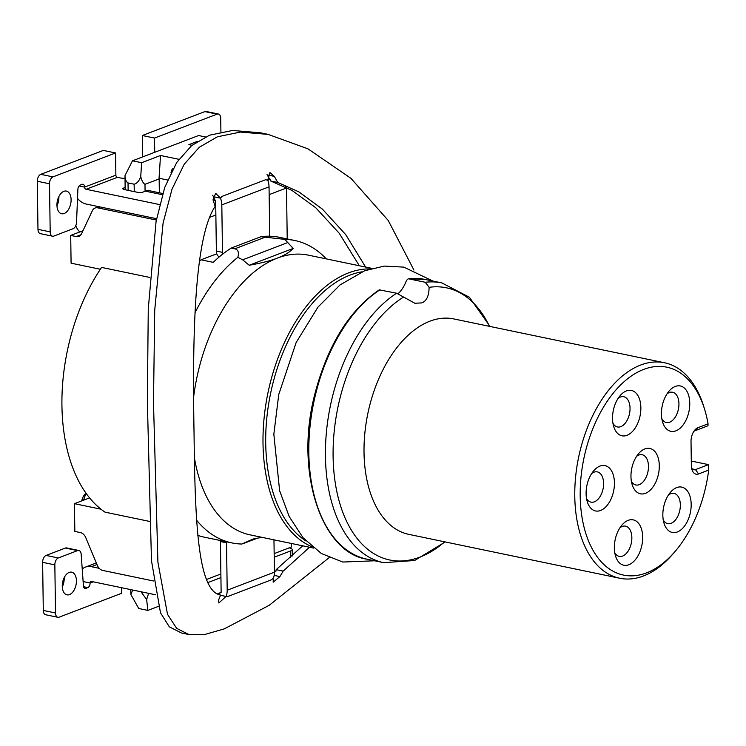 <?xml version="1.0" encoding="UTF-8"?>
<svg xmlns="http://www.w3.org/2000/svg" width="746" height="746" viewBox="0 0 746 746"><rect width="100%" height="100%" fill="white"/><g stroke="black" fill="none" stroke-linecap="round" stroke-linejoin="round"><path stroke-width="1.12" d="M149.76 277.437L101.605 267.413A154.441 90.993 101.8 0 0 105.018 512.148L149.442 521.389M294.801 240.501A154.441 90.993 -78.2 0 0 284.823 239.382L260.96 236.696A154.441 90.993 -78.2 0 1 269.576 236.212A154.441 90.993 -78.2 0 1 279.004 237.219L294.801 240.501A154.441 90.993 -78.2 0 1 326.291 258.881M260.96 236.696L231.185 248.082A154.441 90.993 -78.2 0 0 222.653 254.153L222.606 254.144A154.441 90.993 -78.2 0 0 213.263 262.35L201.047 259.804A154.441 90.993 -78.2 0 0 199.313 261.529M220.49 595.299L226.075 596.464L218.848 602.964L218.606 600.017L220.592 595.047C198.063 591.401 195.023 524 194.063 434.452C192.552 347.319 193.139 238.785 215.165 206.4L213.02 199.797L215.65 193.335L220.518 198.166L213.449 196.702A408.659 308.881 69.1 0 1 214.829 199.751A7.721 5.837 69.1 0 1 214.96 200.059L215.659 200.198L216.368 251.076L222.476 252.344A7.721 4.551 101.8 0 0 222.653 254.153M222.476 252.344L221.814 204.898A15.442 11.675 -110.9 0 0 220.49 198.175M269.576 236.212A7.721 4.551 101.8 0 0 269.707 234.291L269.045 186.845A15.442 11.675 -110.9 0 0 267.721 180.122L265.455 179.786L221.898 196.431L220.518 198.166M284.823 239.382L293.197 248.427L249.192 265.25L242.664 259.813L237.862 257.333C239.149 252.4 238.114 249.565 234.766 248.828L231.185 248.082M193.708 396.322A142.859 84.177 -78.2 0 1 277.307 258.107C284.375 255.449 289.672 252.223 293.197 248.427M249.192 265.25C261.025 263.179 270.388 260.802 277.307 258.107A142.859 84.177 -78.2 0 1 308.312 255.141L371.9 268.374M261.93 537.334L253.015 539.041L241.863 544.03A154.441 90.993 -78.2 0 1 231.885 542.911A154.441 90.993 -78.2 0 1 196.711 520.335M313.702 548.105L250.115 534.873A142.859 84.177 -78.2 0 1 194.464 458.053M194.958 312.854A154.441 90.993 -78.2 0 1 237.862 257.333M273.278 578.392A15.442 11.675 -110.9 0 0 274.425 572.173L273.969 539.834M226.057 596.446A15.442 11.675 -110.9 0 0 227.194 590.226L226.532 542.79L220.424 541.521A7.721 4.551 -78.2 0 1 220.452 540.533M226.56 541.801A7.721 4.551 101.8 0 0 226.532 542.79M220.424 541.521L221.133 592.389L217.804 593.667M231.885 542.911L204.404 537.195A154.441 90.993 -78.2 0 1 197.839 535.386M291.472 543.48L291.518 546.967L274.164 553.607M220.872 573.982L206.539 579.456M89.623 497.871L74.441 503.671L74.833 531.422L80.335 532.569A7.721 5.837 69.1 0 1 85.771 537.605L97.344 565.403A7.721 5.837 69.1 0 0 102.789 570.438L153.443 580.975M93.231 581.815L90.107 583.008A1.93 1.455 69.1 0 1 90.947 581.526A1.93 1.455 69.1 0 1 91.609 581.479L155.569 594.786M82.228 569.077A17.372 13.13 69.1 0 1 85.436 567.1A17.372 13.13 69.1 0 1 91.404 566.68L99.19 568.303M207.994 582.533L220.928 577.591M274.211 557.215L290.586 550.958A7.721 2.21 -0.8 0 0 292.199 549.578A7.721 2.21 -0.8 0 0 289.206 547.881L289.159 547.872M413.937 270.071L388.256 220.508L350.937 178.331L307.958 148.827L268.084 134.383L260.513 132.807L232.575 130.466L209.561 135.185L191.675 145.554L176.737 162.451L164.745 187.395L156.082 221.394L148.268 308.891L147.344 401.395L151.466 560.638L160.483 612.792L169.314 626.808L181.297 632.944L188.869 634.52L204.991 634.417L224.229 628.897L269.231 605.286L329.154 557.635M274.425 572.518L274.826 571.865M220.182 592.753A408.659 308.881 69.1 0 1 219.287 594.469M213.449 196.702L212.694 195.293M267.777 180.271L270.369 179.282L269.679 179.143L267.003 174.536M267.739 180.112L269.959 172.568L274.314 176.373L277.754 182.472L270.742 181.017L270.369 179.282M270.742 181.017L292.059 190.463L315.726 207.724L339.262 233.302L359.33 265.753M302.717 545.82L276.169 569.655L283.182 571.119L309.534 547.238M274.416 572.023L275.843 571.473L276.169 569.655M268.084 134.383L240.361 132.07L217.366 136.807L199.341 147.242L184.215 164.213L172.009 189.167L163.085 223.054L154.72 310.243L153.489 402.775L157.919 562.26L167.514 614.331L176.643 628.337L188.869 634.52M277.754 182.472L298.932 191.899L322.393 209.113L345.715 234.617L365.624 267.068M274.164 575.39L279.899 576.583L283.182 571.119M279.899 576.583L273.167 582.197L273.306 578.402L271.04 579.959L227.493 596.604L226.075 596.464M215.659 200.198L213.431 201.047M159.644 204.581L86.135 189.288A1.93 1.455 69.1 0 1 84.578 187.115L79.067 185.968M37.971 229.339L50.187 231.885A5.791 3.413 101.8 0 0 52.556 236.202L40.331 233.657A5.791 3.413 -78.2 0 1 37.971 229.339L37.3 181.241A5.791 3.413 -78.2 0 1 40.769 174.34L52.985 176.886L115.565 152.958L115.872 175.161A1.93 1.455 -110.9 0 0 117.42 177.324L120.526 177.968A7.721 2.21 179.2 0 0 124.992 178.369M125.123 187.479L123.668 188.039L123.687 189.391M162.721 193.494L149.62 190.762A19.303 11.377 -78.2 0 0 145.433 191.162L143.064 192.067A3.861 1.1 179.2 0 1 137.656 192.337L124.368 189.577A3.861 1.1 179.2 0 1 122.866 188.729A3.861 1.1 179.2 0 1 123.668 188.039M215.864 214.997L210.055 217.217M219.445 256.736L218.895 256.615A7.721 4.551 -78.2 0 1 216.368 251.076M216.769 253.799L201.047 259.804M286.828 187.619A7.721 2.21 179.2 0 1 285.522 188.365L269.147 194.631M154.525 138.066L142.309 135.52L204.889 111.602A5.791 3.413 -78.2 0 1 206.138 111.48L218.364 114.017A5.791 3.413 101.8 0 0 217.105 114.138L154.525 138.066L154.72 152.296M142.309 135.52L142.607 156.93M220.909 131.921L220.723 118.334A5.791 3.413 101.8 0 0 218.364 114.017M156.576 218.699L86.34 204.087A17.372 13.13 69.1 0 1 77.519 198.436M100.356 269.269L71.084 263.179L70.702 235.428L76.195 236.575A7.721 5.837 69.1 0 0 78.852 236.389A7.721 5.837 69.1 0 0 81.528 233.778L92.392 210.642A7.721 5.837 69.1 0 1 95.068 208.031A7.721 5.837 69.1 0 1 97.726 207.845L156.324 220.042M52.556 236.202A5.791 3.413 101.8 0 0 53.805 236.081L73.089 228.714A5.791 3.413 101.8 0 0 76.54 222.299L77.892 189.353A3.861 2.275 -78.2 0 1 80.195 185.073L82.172 184.318A3.861 2.275 -78.2 0 1 83.002 184.243A3.861 2.275 -78.2 0 1 84.578 187.115L115.872 175.161M50.187 231.885L49.516 183.786A5.791 3.413 101.8 0 1 52.985 176.886M56.938 205.131A11.582 6.826 -78.2 0 1 66.385 191.079A11.582 6.826 -78.2 0 1 71.103 199.714A11.582 6.826 -78.2 0 1 61.666 213.757A11.582 6.826 -78.2 0 1 56.938 205.131M40.769 174.34L103.34 150.412L115.565 152.958M58.869 196.552A11.582 6.826 -78.2 0 1 58.887 197.168A11.582 6.826 -78.2 0 1 56.957 205.747M286.501 187.88L287.219 238.925M70.702 235.428L82.955 230.747M79.803 231.95A27.024 15.927 -78.2 0 1 75.756 225.73M74.441 503.671L100.999 509.201M57.871 617.296L45.655 614.751A5.791 3.413 -78.2 0 1 43.296 610.433L42.625 562.335A5.791 3.413 -78.2 0 1 46.084 555.434L65.359 548.058A5.791 3.413 -78.2 0 1 66.618 547.937L78.834 550.483A5.791 3.413 101.8 0 0 77.584 550.604L58.3 557.971A5.791 3.413 101.8 0 0 54.84 564.881L55.512 612.979A5.791 3.413 101.8 0 0 57.871 617.296A5.791 3.413 101.8 0 0 59.13 617.175L121.71 593.247L121.635 587.727M64.193 577.646A11.582 6.826 -78.2 0 1 64.212 578.262A11.582 6.826 -78.2 0 1 62.282 586.832M83.123 581.554L90.107 583.008A3.861 2.275 -78.2 0 1 87.795 587.615L83.561 586.729M87.795 587.615L85.827 588.37A3.861 2.275 -78.2 0 1 84.997 588.445A3.861 2.275 -78.2 0 1 83.431 585.89L81.183 554.325A5.791 3.413 101.8 0 0 78.834 550.483M76.428 580.798A11.582 6.826 -78.2 0 1 66.981 594.851A11.582 6.826 -78.2 0 1 62.263 586.216A11.582 6.826 -78.2 0 1 71.7 572.173A11.582 6.826 -78.2 0 1 76.428 580.798M81.706 500.902A11.582 6.826 -78.2 0 1 84.997 494.076L85.93 493.003M83.617 500.165A19.303 11.377 -78.2 0 1 86.247 493.451M132.704 590.03L130.867 594.497L130.736 589.62M148.613 593.34L146.645 599.523L140.975 591.746M130.867 594.497L138.728 608.494L147.885 610.396L146.645 599.523M158.32 606.414L147.885 610.396M125.151 189.736L125.011 175.562C125.011 179.161 126.018 181.623 128.032 182.938L134.14 184.206C137.022 183.46 139.222 180.905 140.742 176.532C141.721 180.607 143.139 183.199 144.985 184.327L159.15 178.909L159.346 192.785M171.011 172.466L172.177 169.062L172.727 169.174M172.941 168.773L172.177 169.062M167.57 180.01L159.047 178.238L159.15 178.909M140.742 176.532L141.637 162.712L160.53 155.485L178.891 159.308M159.047 178.238L160.53 155.485M125.011 175.562L132.471 160.8L141.637 162.712M205.402 136.938L198.595 135.53L132.471 160.8M191.983 145.302L188.869 144.649L197.289 141.432M398.103 293.682A27.024 15.927 101.8 0 0 406.449 280.468L408.221 278.808L425.304 279.48A142.859 84.177 101.8 0 0 408.64 278.827L425.248 282.277L429.099 287.322C428.997 295.994 426.525 301.188 421.695 302.904L414.869 303.268L396.62 293.225L379.257 289.849C348.886 310.672 327.317 345.79 314.551 395.203C294.446 473.16 322.179 552.972 367.116 559.211A142.859 84.177 101.8 0 1 309.068 439.142A142.859 84.177 101.8 0 1 380.003 289.774M619.674 578.234L408.92 534.388A110.044 64.837 101.8 0 1 364.859 433.016A110.044 64.837 101.8 0 1 429.864 321.209A110.044 64.837 -78.2 0 1 453.745 318.915L664.49 362.761A110.044 64.837 101.8 0 0 640.609 365.046A110.044 64.837 101.8 0 0 575.614 476.862A110.044 64.837 101.8 0 0 619.674 578.234A110.044 64.837 101.8 0 0 643.556 575.94A110.044 64.837 101.8 0 0 673.032 553.849L674.999 551.555A106.184 62.561 101.8 0 0 708.7 470.073L698.592 473.943A11.582 6.826 -78.2 0 1 691.952 469.588A11.582 6.826 -78.2 0 1 691.356 465.551L691.02 441.501A11.582 6.826 -78.2 0 1 694.843 430.022A11.582 6.826 -78.2 0 1 697.948 427.691L708.057 423.831A106.184 62.561 101.8 0 0 704.597 409.284A106.184 62.561 101.8 0 0 617.744 387.939A106.184 62.561 101.8 0 0 586.832 536.495A106.184 62.561 101.8 0 0 674.999 551.555M704.597 409.284L703.711 406.402A110.044 64.837 101.8 0 0 664.49 362.761M691.29 461.047L708.504 464.627L708.7 470.073M708.057 423.831L707.963 425.78L694.946 430.759A7.721 4.551 -78.2 0 0 693.808 431.412M708.504 464.627L695.486 469.607A7.721 4.551 -78.2 0 1 693.808 469.766A7.721 4.551 -78.2 0 1 691.551 467.901M626.388 390.923A23.163 13.652 -78.2 0 1 640.87 407.708A23.163 13.652 -78.2 0 1 627.013 435.319A23.163 13.652 -78.2 0 1 613.725 426.619A23.163 13.652 -78.2 0 1 620.187 395.576A23.163 13.652 -78.2 0 1 626.388 390.923M599.961 466.082A23.163 13.652 -78.2 0 1 614.434 482.867A23.163 13.652 -78.2 0 1 600.577 510.478A23.163 13.652 -78.2 0 1 587.298 501.778A23.163 13.652 -78.2 0 1 593.751 470.735A23.163 13.652 -78.2 0 1 599.961 466.082M628.197 520.344A23.163 13.652 -78.2 0 1 642.679 537.129A23.163 13.652 -78.2 0 1 628.822 564.741A23.163 13.652 -78.2 0 1 615.534 556.031A23.163 13.652 -78.2 0 1 621.996 524.997A23.163 13.652 -78.2 0 1 628.197 520.344M676.697 487.586A23.163 13.652 -78.2 0 1 691.178 504.371A23.163 13.652 -78.2 0 1 677.321 531.982A23.163 13.652 -78.2 0 1 664.033 523.272A23.163 13.652 -78.2 0 1 670.495 492.239A23.163 13.652 -78.2 0 1 676.697 487.586M645.449 493.33A23.163 13.652 -78.2 0 1 632.16 484.62A23.163 13.652 -78.2 0 1 638.623 453.587A23.163 13.652 -78.2 0 1 644.824 448.933A23.163 13.652 -78.2 0 1 659.305 465.709A23.163 13.652 -78.2 0 1 645.449 493.33M675.904 430.843A23.163 13.652 -78.2 0 1 662.625 422.143A23.163 13.652 -78.2 0 1 669.078 391.1A23.163 13.652 -78.2 0 1 675.289 386.447A23.163 13.652 -78.2 0 1 689.77 403.232A23.163 13.652 -78.2 0 1 675.904 430.843M618.117 398.364A15.442 9.101 -78.2 0 1 620.383 397.049A15.442 9.101 -78.2 0 1 623.74 396.732A15.442 9.101 -78.2 0 1 629.922 410.962A15.442 9.101 -78.2 0 1 620.803 426.647A15.442 9.101 -78.2 0 1 617.446 426.973A15.442 9.101 -78.2 0 1 612.942 423.234M591.681 473.524A15.442 9.101 -78.2 0 1 593.956 472.209A15.442 9.101 -78.2 0 1 597.304 471.892A15.442 9.101 -78.2 0 1 603.486 486.122A15.442 9.101 -78.2 0 1 594.366 501.816A15.442 9.101 -78.2 0 1 591.018 502.133A15.442 9.101 -78.2 0 1 586.505 498.393M619.926 527.776A15.442 9.101 -78.2 0 1 622.192 526.471A15.442 9.101 -78.2 0 1 625.549 526.154A15.442 9.101 -78.2 0 1 631.731 540.374A15.442 9.101 -78.2 0 1 622.612 556.068A15.442 9.101 -78.2 0 1 619.255 556.395A15.442 9.101 -78.2 0 1 614.751 552.655M668.425 495.018A15.442 9.101 -78.2 0 1 670.691 493.712A15.442 9.101 -78.2 0 1 674.048 493.395A15.442 9.101 -78.2 0 1 680.231 507.616A15.442 9.101 -78.2 0 1 671.111 523.31A15.442 9.101 -78.2 0 1 667.754 523.636A15.442 9.101 -78.2 0 1 663.25 519.897M636.552 456.365A15.442 9.101 -78.2 0 1 638.818 455.06A15.442 9.101 -78.2 0 1 642.175 454.743A15.442 9.101 -78.2 0 1 648.358 468.964A15.442 9.101 -78.2 0 1 639.238 484.658A15.442 9.101 -78.2 0 1 635.881 484.984A15.442 9.101 -78.2 0 1 631.377 481.245M667.008 393.888A15.442 9.101 -78.2 0 1 669.283 392.573A15.442 9.101 -78.2 0 1 672.631 392.256A15.442 9.101 -78.2 0 1 678.823 406.486A15.442 9.101 -78.2 0 1 669.694 422.171A15.442 9.101 -78.2 0 1 666.346 422.497A15.442 9.101 -78.2 0 1 661.833 418.758M269.045 186.845L221.814 204.898M264.541 237.442L234.766 248.828M287.331 242.73L242.664 259.813M256.447 538.425L246.609 542.193M274.425 572.173L227.194 590.226M267.227 174.9L274.314 176.373M86.135 189.288L117.42 177.324M145.433 191.162L162.358 194.687M290.586 550.958L290.679 557.43M285.522 188.365L285.504 186.948M100.085 206.95L97.726 207.845M37.3 181.241L49.516 183.786M76.195 236.575L80.95 234.757M204.889 111.602L217.105 114.138M96.989 564.545L91.404 566.68M43.296 610.433L55.512 612.979M42.625 562.335L54.84 564.881M46.084 555.434L58.3 557.971M65.359 548.058L77.584 550.604M85.827 588.37L84.261 588.034M145.078 191.302L144.985 184.327M134.243 191.629L134.14 184.206M128.135 190.361L128.032 182.938M312.21 546.865A142.859 84.177 -78.2 0 1 265.017 410.141A142.859 84.177 -78.2 0 1 348.485 272.915A142.859 84.177 -78.2 0 1 370.035 268.905M305.991 540.981A140.929 83.039 -78.2 0 1 268.83 402.831A140.929 83.039 -78.2 0 1 350.033 275.087A140.929 83.039 -78.2 0 1 361.978 271.824M403.437 297.132A138.998 81.901 101.8 0 0 333.481 466.39A138.998 81.901 101.8 0 0 419.97 557.094A138.998 81.901 101.8 0 0 444.681 541.829M489.507 326.356A138.998 81.901 101.8 0 0 429.099 287.322M425.248 282.277A142.859 84.177 -78.2 0 1 441.912 282.93L469.402 297.253L490.057 326.468M445.231 541.941L414.636 560.498L383.724 562.67A142.859 84.177 -78.2 0 1 325.676 442.602A142.859 84.177 -78.2 0 1 396.62 293.225M697.948 427.691L694.946 430.759M698.592 473.943L695.486 469.607L692.335 468.954M257.006 538.323L244.278 543.181M292.199 549.578L292.292 555.957M95.068 208.031L98.686 206.651M96.318 562.941L85.436 567.1M374.697 560.787L342.768 562.036L321.358 553.504L303.128 537.819L289.234 516.633L279.629 490.784L273.838 434.237L278.752 394.503L296.171 342.479L317.964 307.119L340.017 284.935L364.654 270.751L384.293 266.089L403.828 267.124L432.894 281.055M441.912 282.93L425.304 279.48M383.724 562.67L367.116 559.211"/></g></svg>
